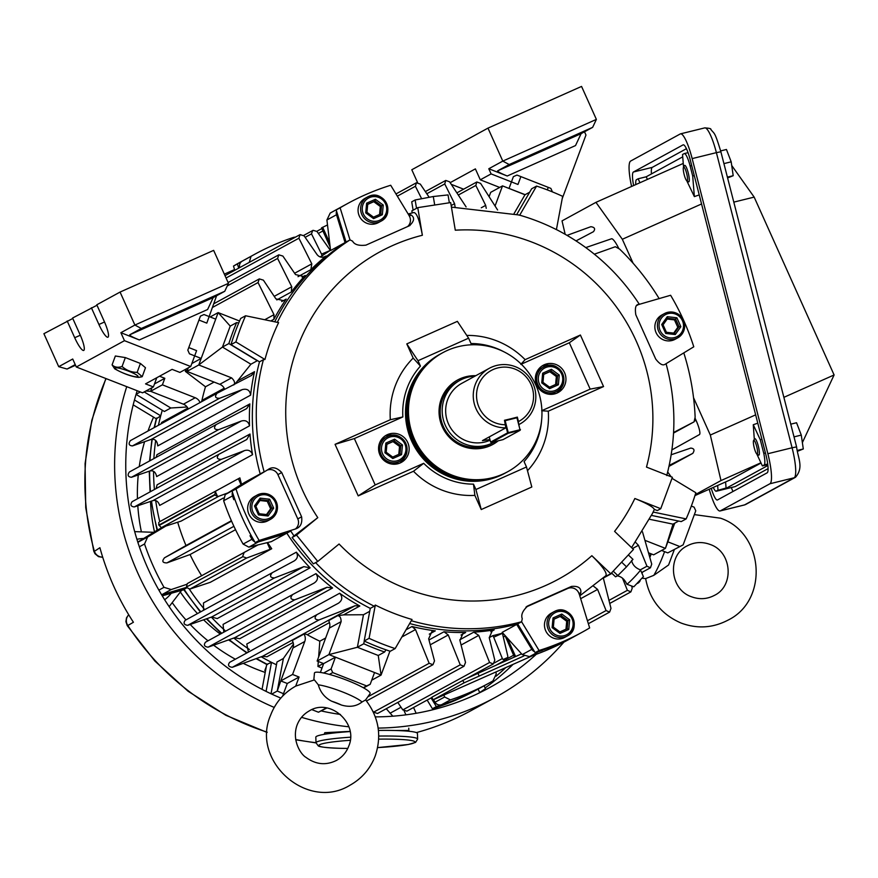 <?xml version="1.0" encoding="UTF-8"?>
<svg xmlns="http://www.w3.org/2000/svg" width="878" height="878" viewBox="0 0 878 878"><rect width="100%" height="100%" fill="white"/><g stroke="black" fill="none" stroke-linecap="round" stroke-linejoin="round"><path stroke-width="1.32" d="M295.59 237.06L293.603 237.367A244.336 239.485 61.3 0 0 271.862 245.785A244.336 239.485 61.3 0 0 254.839 254.214A244.336 239.485 61.3 0 0 251.064 256.321L249.264 262.335M538.368 651.805L529.522 656.645A244.336 239.485 61.3 0 0 551.274 648.216A244.336 239.485 61.3 0 0 568.285 639.799L578.119 634.432A244.336 239.485 -118.7 0 1 561.097 642.85A244.336 239.485 -118.7 0 1 543.065 650.005L542.077 650.543A244.336 239.485 -118.7 0 1 538.368 651.805A5.652 5.542 -118.7 0 1 536.864 652.08M529.522 656.645L522.234 654.593L531.838 649.347L516.692 624.434A211.85 207.647 61.3 0 0 517.811 624.137M516.692 624.434L502.194 632.358L522.234 654.593M642.476 531.783L651.728 564.115L650.433 567.792L646.954 566.222L638.449 545.304L635.507 542.275M603.318 578.009L610.989 608.388L609.606 612.109L606.083 610.561L597.611 589.423L593.451 586.131M489.584 662.484L478.762 635.376L473.791 632.149A211.85 207.647 -118.7 0 0 494.16 629.91L492.382 630.525L489.233 637.713L494.797 660.146L493.282 663.944L489.584 662.484L402.815 709.896L406.898 711.147L431.735 697.571M460.237 664.822L448.252 634.97L443.994 631.776A211.85 207.647 -118.7 0 0 465.68 632.478L463.112 633.181L459.918 640.402L465.516 662.451L463.979 666.259L460.237 664.822L373.545 712.201L377.562 713.474L463.979 666.259M429.155 663.296L415.503 629.559L412.012 626.519A211.85 207.647 -118.7 0 0 435.301 630.854L431.888 631.534L428.662 638.789L434.5 660.893L432.953 664.701L429.155 663.296L367.827 696.814M286.206 299.08A211.85 207.647 -118.7 0 0 273.925 319.263L273.991 314.675L258.044 282.551L259.306 278.908L263.378 280.137L275.901 298.86L284.274 300.803L286.206 299.08L281.673 301.56M214.002 303.656L259.306 278.908M258.044 282.551L212.63 307.366M305.215 275.451A211.85 207.647 -118.7 0 0 291.298 292.012L291.77 286.766L277.602 258.45L278.82 254.829L282.881 256.069L295.502 274.573L303.821 276.526L305.215 275.451L302.12 277.141M228.104 282.529L278.82 254.829M277.602 258.45L227.237 285.965M325.299 256.552L326.111 256.003A211.85 207.647 -118.7 0 0 310.867 269.645L311.8 263.861L298.904 238.212L300.089 234.613L304.117 235.875L317.046 254.576C319.427 257.539 322.445 258.011 326.111 256.003L324.377 256.958M224.998 275.637L300.089 234.613M298.904 238.212L226.074 278.008M421.649 198.735L415.404 186.279L416.424 182.767L420.31 184.117L429.188 197.298M395.978 193.939L416.424 182.767M415.404 186.279L397.328 196.156M455.089 206.978L454.584 203.685L444.751 183.941L445.75 180.44L449.591 181.812L466.108 206.912M425.347 191.58L445.75 180.44M444.751 183.941L426.807 193.753M486.236 208.316L485.677 205.375L475.832 185.467L476.82 181.976L480.606 183.37L497.596 209.974M456.878 192.864L476.82 181.976M475.832 185.467L458.316 195.048M239.694 267.603A5.652 5.542 61.3 0 1 242.218 261.161A244.336 239.485 -118.7 0 1 245.642 259.24L244.655 259.778A244.336 239.485 -118.7 0 1 245.017 259.581A244.336 239.485 -118.7 0 0 237.411 263.927L238.706 268.141M267.11 542.67L270.095 549.31L246.641 558.046L189.802 589.116L210.292 582.312L271.719 548.739A211.85 207.647 -118.7 0 1 267.614 542.549M186.399 587.042L242.899 556.663L186.399 587.042L187.299 583.585L257.88 544.931M274.463 577.933C270.15 577.724 269.425 575.979 272.301 572.697L185.225 620.285C183.14 623.106 183.963 624.796 187.694 625.345L274.463 577.933L303.843 566.628L310.11 567.825A211.85 207.647 -118.7 0 1 296.369 552.174L203.487 602.934L203.542 610.265M294.788 599.806C290.486 599.531 289.795 597.775 292.692 594.527L205.551 642.147C203.444 644.935 204.289 646.614 208.086 647.174L294.788 599.806L326.956 587.294L332.575 587.986A211.85 207.647 -118.7 0 1 315.959 573.63L223.078 624.39L223.824 632.149M502.425 633.312L502.37 633.17A211.85 207.647 -118.7 0 1 492.865 635.65L493.699 637.198L502.425 633.312L507.791 656.14L507.824 657.424L506.024 659.806L496.048 665.261A2.821 2.766 -118.7 0 1 495.85 665.359L495.455 665.535A2.821 2.766 -118.7 0 1 495.093 665.667L467.294 678.145M489.211 637.647L492.865 635.65M283.484 693.719L277.272 691.041L283.374 658.5L276.987 661.99L271.028 693.774M283.374 658.5L293.45 644.112M318.912 619.978C314.631 619.659 313.962 617.892 316.881 614.666L229.685 662.319C227.545 665.085 228.412 666.753 232.286 667.313L318.912 619.978L354.975 605.765L359.837 606.007A211.85 207.647 -118.7 0 1 339.654 593.254L246.784 644.013L248.397 652.08M337.514 615.752C339.83 615.708 341.037 617.662 341.136 621.635L329.338 628.077A8.473 8.308 61.3 0 0 328.581 620.636L337.514 615.752L343.605 614.874L363.47 614.732L369.737 611.308M276.46 664.767A211.85 207.647 -118.7 0 1 261.194 656.777A211.85 207.647 -118.7 0 0 271.511 662.352L266.725 664.394M249.44 649.49A211.85 207.647 -118.7 0 1 233.822 638.032A211.85 207.647 -118.7 0 0 249.44 649.49M224.834 630.371A211.85 207.647 -118.7 0 1 211.357 617.102A211.85 207.647 -118.7 0 0 224.834 630.371M204.333 609.167A211.85 207.647 -118.7 0 1 189.385 589.204A211.85 207.647 -118.7 0 0 204.333 609.167M503.292 637.022L504.993 636.1M514.409 657.062L504.982 635.463M245.588 315.762L278.611 322.621A211.214 207.021 61.3 0 0 264.958 359.486L235.886 341.937A244.336 239.485 -118.7 0 1 245.588 315.762L240.671 318.44A244.336 239.485 61.3 0 0 230.969 344.626L259.493 361.835A211.85 207.647 61.3 0 0 260.195 473.922L232.066 491.087A244.336 239.485 61.3 0 0 255.224 542.615L286.821 533.176A211.85 207.647 61.3 0 0 370.286 608.377L364.172 641.017A244.336 239.485 61.3 0 0 390.249 651.267L395.155 648.579A244.336 239.485 -118.7 0 1 369.089 638.328L375.323 605.052A211.214 207.021 61.3 0 0 412.023 619.473L395.155 648.579M411.299 620.735A211.85 207.647 -118.7 0 0 521.598 621.756L522.267 618.716C520.775 614.874 522.684 610.572 528.018 605.787L571.479 586.427C578.152 585.835 581.28 587.898 580.841 592.617L579.776 595.833L589.654 627.935A244.336 239.485 -118.7 0 1 582.048 632.281A244.336 239.485 -118.7 0 1 565.026 640.699A244.336 239.485 -118.7 0 1 539.07 650.477L521.598 621.756L517.669 623.907A211.85 207.647 61.3 0 1 409.675 623.534A211.85 207.647 61.3 0 0 517.669 623.907L535.13 652.628A244.336 239.485 61.3 0 0 561.097 642.85A244.336 239.485 61.3 0 0 578.119 634.432A244.336 239.485 -118.7 0 0 578.47 634.234M285.712 533.506A211.85 207.647 61.3 0 0 285.833 533.714L258.439 541.902A5.652 5.542 -118.7 0 1 256.859 542.121M258.439 541.902L248.836 547.148L271.346 541.627L285.833 533.714M201.622 575.683A211.85 207.647 61.3 0 1 190.043 554.545L235.534 529.686M187.113 406.997L170.793 407.996L164.405 411.497L136.068 394.376M238.717 323.038L236.621 322.599L230.234 326.1L222.463 347.062L250.899 364.227L257.287 360.737A211.85 207.647 -118.7 0 1 257.342 360.54M250.899 364.227L235.063 383.96M219.632 398.272C215.308 398.382 214.441 396.713 217.031 393.278L130.405 440.613C128.221 443.807 128.89 445.574 132.435 445.925L219.632 398.272L242.284 389.602C247.146 388.405 249.923 390.26 250.625 395.144A211.85 207.647 -118.7 0 1 254.521 371.668L238.289 380.536M320.119 256.892L322.138 255.783A211.85 207.647 -118.7 0 1 330.337 250.384L321.546 254.126L311.492 233.866L305.138 237.345M218.6 429.66C214.265 429.737 213.42 428.058 216.065 424.623L129.362 472.002C127.222 475.141 127.925 476.897 131.459 477.27L218.6 429.66L241.263 421.056C245.62 419.849 248.375 421.44 249.528 425.83A211.85 207.647 -118.7 0 1 249.857 403.913L156.975 454.672L156.13 457.372M218.666 454.398L132.117 501.7C130.01 504.773 130.734 506.518 134.29 506.935L221.355 459.348L244.435 450.623C248.364 449.437 251.075 450.787 252.546 454.672A211.85 207.647 -118.7 0 1 249.989 434.028L157.107 484.788L156.075 488.596M241.582 484.349A211.85 207.647 -118.7 0 1 239.881 477.895L238.366 478.719L241.044 484.678M227.907 492.909L218.852 496.235L162.013 527.305L181.077 521.115L223.308 498.046M161.431 527.952A211.85 207.647 -118.7 0 1 161.278 527.404A211.85 207.647 -118.7 0 0 161.42 527.897L137.857 542.286M159.774 521.631A211.85 207.647 -118.7 0 1 155.702 500.625A211.85 207.647 -118.7 0 0 159.774 521.631M154.418 489.507A211.85 207.647 -118.7 0 1 153.562 471.354A211.85 207.647 -118.7 0 0 154.418 489.507M153.891 458.59A211.85 207.647 -118.7 0 1 155.68 440.46A211.85 207.647 -118.7 0 0 153.891 458.59M156.361 418.839L160.718 415.81A211.85 207.647 -118.7 0 0 158.413 425.303A211.85 207.647 -118.7 0 1 162.287 410.213M163.242 526.899L138.011 542.253A5.652 5.542 61.3 0 0 137.868 542.341M177.696 522.223A211.85 207.647 61.3 0 0 185.993 545.534L231.397 520.72M254.664 541.671A5.652 5.542 -118.7 0 1 251.964 539.246A244.336 239.485 -118.7 0 1 250.021 535.756L250.998 535.218A244.336 239.485 -118.7 0 1 234.788 499.154L233.811 499.692A244.336 239.485 -118.7 0 1 232.494 495.916L223.649 500.756L225.218 494.599L244.71 482.384L259.208 474.46A211.85 207.647 61.3 0 0 259.229 474.515M407.601 226.568A8.473 8.308 61.3 0 0 409.324 216.021L408.16 213.991L411.145 215.022C414.888 217.645 414.306 221.223 409.4 225.767L365.928 245.138C358.85 245.961 354.394 244.622 352.572 241.132L349.993 239.903L346.064 242.054A211.85 207.647 61.3 0 0 274.726 321.809A211.85 207.647 61.3 0 1 346.064 242.054L336.186 209.952A244.336 239.485 61.3 0 1 343.792 205.606A244.336 239.485 -118.7 0 0 343.43 205.803L342.453 206.341A244.336 239.485 -118.7 0 0 339.029 208.251A5.652 5.542 -118.7 0 0 338.579 208.547M346.042 241.977A211.85 207.647 61.3 0 0 345.076 242.591L336.515 214.748A5.652 5.542 -118.7 0 1 336.581 211.214M336.515 214.748L326.912 219.994L330.578 250.515L345.076 242.591M433.491 699.733L435.027 702.246L444.619 697L450.403 699.876A244.336 239.485 61.3 0 0 489.167 683.029L479.344 688.407A244.336 239.485 -118.7 0 1 444.29 703.98L444.213 703.816M489.167 683.029A244.336 239.485 61.3 0 0 492.942 680.922L496.213 674.019L495.971 672.01M444.29 703.98L445.278 703.443A244.336 239.485 -118.7 0 1 441.557 704.716A5.652 5.542 61.3 0 1 435.027 702.246M138.011 542.253L147.614 537.007L144.53 543.987A244.336 239.485 61.3 0 0 163.999 587.316L171.221 589.555L161.629 594.801A5.652 5.542 61.3 0 0 161.629 594.801L186.542 587.349M223.649 500.756A244.336 239.485 61.3 0 0 243.118 544.086L251.964 539.246M277.327 322.358A211.85 207.647 -118.7 0 1 349.993 239.903L340.115 207.801A244.336 239.485 -118.7 0 1 347.721 203.466L333.958 210.983A244.336 239.485 61.3 0 0 330.183 213.091L339.029 208.251M683.797 352.879A244.336 239.485 -118.7 0 1 695.135 417.171L694.037 421.868L673.547 433.063L693.938 421.923M594.362 254.181L615.324 246.729L619.583 249.067A244.336 239.485 -118.7 0 1 659.191 298.685M250.021 535.756L251.042 535.295M188.243 408.994A8.473 8.308 61.3 0 0 183.425 404.187L195.223 397.745A8.473 8.308 -118.7 0 1 200.041 402.552M304.007 634.059A8.473 8.308 -118.7 0 1 304.765 641.5L292.978 647.953A8.473 8.308 61.3 0 0 292.22 640.501L304.007 634.059A5.652 5.542 -118.7 0 1 307.256 634.739A211.85 207.647 -118.7 0 0 319.822 641.192L318.637 656.974M507.297 658.676L513.586 655.24M466.416 678.551L431.866 697.209L432.81 699.964L533.517 655.284M606.083 610.561L587.437 620.746M318.352 233.449L322.906 230.958M534.559 651.674A5.652 5.542 -118.7 0 1 531.838 649.347M248.836 547.148L243.118 544.086M234.196 489.792A5.652 5.542 -118.7 0 1 234.821 489.353L259.208 474.46M232.494 495.916A5.652 5.542 -118.7 0 1 232.472 492.339M326.912 219.994L330.183 213.091M444.619 697L443.95 695.189M186.454 584.43L171.221 589.555M147.614 537.007L165.887 526.043M224.197 388.241L201.94 400.401A211.85 207.647 -118.7 0 1 205.485 386.781L214.089 382.073M325.672 637.999L319.822 641.192M671.187 454.76L690.701 448.087C694.235 448.417 694.904 450.184 692.731 453.399L668.981 466.372L692.907 453.311L669.19 465.417M694.037 421.868L673.58 432.481M567.078 235.359L590.85 226.7C594.713 227.237 595.58 228.906 593.451 231.693L576.023 240.89M372.92 711.268L373.545 712.201M397.789 702.433L402.815 709.896M631.655 586.065L632.226 588.183L630.887 591.882L627.386 590.323L608.915 600.42M627.386 590.323L622.469 578.119M646.954 566.222L640.336 569.833M217.031 393.278L251.613 375.4M251.481 375.466L254.521 371.668M187.826 408.116L161.64 422.428L161.146 423.8M201.94 400.401A5.652 5.542 -118.7 0 1 201.424 401.795M132.435 445.925L151.071 439.45C155.055 438.726 157.283 440.877 157.744 445.903L250.625 395.144M216.065 424.623L246.751 408.544M246.652 408.599L249.857 403.913M131.459 477.27L149.886 470.981C153.43 470.213 155.691 472.079 156.646 476.578L249.528 425.83M221.355 459.348C217.031 459.381 216.207 457.69 218.885 454.288L246.806 439.505M246.729 439.549L249.989 434.028M134.29 506.935L152.915 500.625C156.086 499.856 158.336 501.448 159.664 505.421L252.546 454.672M272.301 572.697L294.086 560.987C297.521 558.825 298.29 555.884 296.369 552.174M187.694 625.345L211.653 617.004L217.239 618.584L310.11 567.825M292.692 594.527L314.126 583.058M314.072 583.08C317.858 580.577 318.484 577.428 315.959 573.63M208.086 647.174L234.624 637.746L239.705 638.734L332.575 587.986M316.881 614.666L338.392 603.241M338.315 603.285C342.42 600.409 342.87 597.073 339.654 593.254M232.286 667.313L262.511 656.305L266.956 656.766L293.109 642.476M190.043 554.545L166.919 562.897C162.441 562.897 161.662 561.185 164.603 557.749L185.993 545.534M321.546 254.126L322.138 255.783M303.755 235.381L313.073 230.332L316.925 231.43L330.26 250.241M312.689 230.508L311.492 233.866M166.919 562.897L233.91 526.295M494.402 662.901L502.359 658.555L493.699 637.198M270.095 549.31L271.719 548.739M187.299 583.585L257.989 544.909M158.742 522.509L159.083 525.472L214.836 495.005L215.34 491.581L216.383 490.703L159.533 521.762L238.366 478.719M502.359 658.555L503.061 659.554L505.399 660.102L495.455 665.535M214.836 495.005L217.524 496.443L218.852 496.235M244.15 552.525L242.723 556.268M242.899 556.663L246.641 558.046M189.802 589.116L186.575 587.437M162.013 527.305L160.926 527.371L158.622 524.594L158.896 525.077L214.649 494.61M552.438 191.909L550.857 188.386L516.966 175.073L513.389 176.665L509.031 188.441L502.512 185.884L490.714 192.337L489.112 196.65M529.675 192.194L524.978 194.762L502.512 185.884L495.06 205.99M524.978 194.762L514.08 213.552M318.297 661.507L317.935 666.446L322.006 668.048M323.345 663.494L317.935 666.446M187.409 370.198L185.313 371.35L205.485 386.781M186.18 368.99L185.313 371.35M683.15 544.854L667.785 552.888L683.15 544.854L695.76 510.809L694.125 507.166L691.337 506.068M661.606 550.462L667.785 552.888M648.513 552.811L653.627 554.83L665.425 548.377L667.851 541.836L679.583 546.445M644.935 540.332L665.425 548.377L672.998 524.144L678.65 521.06M667.851 541.836L674.754 523.189M329.338 628.077L317.134 661.046L323.653 663.603L320.382 672.427M323.642 673.009L331.083 668.948L332.718 672.592L366.609 685.916L370.187 684.313L374.544 672.537L381.063 675.094L371.701 680.209M363.47 614.732L357.379 647.273L378.253 655.482L381.063 675.094L389.931 651.158M341.136 621.635L328.921 654.604L317.134 661.046M364.271 641.061L363.766 643.783L357.379 647.273L328.921 654.604L335.44 657.161L323.653 663.603M374.544 672.537L335.44 657.161L331.083 668.948M332.718 672.592L329.393 674.403M363.283 687.726L366.609 685.916M370.187 684.313L363.613 687.902M224.68 389.316A8.473 8.308 61.3 0 0 219.785 384.312L231.583 377.869C234.547 380.701 235.282 383.06 233.789 384.959M188.287 367.838L186.959 371.416L219.785 384.312M239.562 321.019L218.15 312.601L215.725 319.142L203.992 314.533L200.425 316.135L187.815 350.168L189.45 353.812L201.183 358.422L198.757 364.974L186.959 371.416M215.725 319.142L201.183 358.422L191.821 363.536M236.621 322.599A244.336 239.485 61.3 0 0 228.862 343.561L222.463 347.062L198.757 364.974L231.583 377.869M230.234 326.1L218.15 312.601L210.171 316.958M649.632 519.293L672.998 524.144M363.766 643.783A244.336 239.485 61.3 0 0 384.641 651.992L385.914 649.797M378.253 655.482L384.641 651.992M228.862 343.561L257.287 360.737M649.676 556.915L650.861 553.733M304.765 641.5L292.561 674.469L299.08 677.037L295.71 686.124M326.846 707.997L318.451 712.223L326.342 707.909M311.888 709.644L318.451 712.223M292.978 647.953L280.762 680.922L287.282 683.479L282.914 695.266L284.198 694.564M287.282 683.479L299.08 677.037M271.708 694.092L277.272 691.041L280.762 680.922L292.561 674.469M159.533 376.223L164.823 378.297L162.397 384.838L195.223 397.745M154.473 383.949L164.823 378.297M151.927 387.714L150.599 391.292L162.397 384.838M145.869 391.028L150.599 391.292L183.425 404.187M611.417 238.816A14.125 2.788 66 0 1 611.505 238.783A14.125 2.788 66 0 1 618.705 248.32M695.113 418.246L696.067 420.375A14.125 2.788 66 0 1 699.404 434.599L671.911 449.909L699.404 434.599M330.172 247.113L321.535 227.885L327.505 224.944M521.433 653.923L496.257 665.14M523.914 655.943L464.001 682.886L432.81 699.964M140.315 391.95L136.101 394.255M170.793 407.996L144.201 391.939M400.214 462.947A15.541 15.222 61.3 0 0 407.502 442.029A15.541 15.222 61.3 0 0 386.397 435.148A15.541 15.222 61.3 0 0 380.207 455.539A15.541 15.222 61.3 0 0 400.214 462.947M399.775 463.134A15.541 15.222 61.3 0 0 405.131 456.33M393.585 435.214A15.541 15.222 61.3 0 0 384.97 436.037M557.025 393.07A15.541 15.222 61.3 0 0 564.313 372.151A15.541 15.222 61.3 0 0 543.208 365.27A15.541 15.222 61.3 0 0 537.018 385.661A15.541 15.222 61.3 0 0 557.025 393.07M556.586 393.256A15.541 15.222 61.3 0 0 561.931 386.452M550.396 365.336A15.541 15.222 61.3 0 0 541.781 366.159M604.668 576.813L610.759 573.773L591.86 555.697C602.769 566.519 607.433 573.191 605.842 575.716L579.842 595.789L579.019 593.616A8.473 8.308 61.3 0 0 567.66 588.512L525.944 607.104M637.812 304.765L670.616 295.271A244.336 239.485 -118.7 0 1 693.774 346.799L665.041 364.315C662.725 365.841 659.608 364.085 655.701 359.025L635.804 314.752C634.783 307.893 635.727 304.457 638.657 304.446L636.923 305.412M267.955 469.642C272.213 466.437 276.8 467.403 281.717 472.54L301.615 516.813C302.449 523.222 300.506 527.239 295.776 528.863L259.153 540.464A244.336 239.485 -118.7 0 1 235.995 488.947L268.119 469.543M651.619 515.441L681.24 521.598L686.146 518.909L653.122 512.039L652.771 512.708M294.009 535.92L292.078 537.512L296.501 535.086L317.792 517.647L294.009 535.92A211.85 207.647 -118.7 0 1 290.75 531.025L286.821 533.176A211.85 207.647 61.3 0 0 370.286 608.377L374.226 606.226A211.85 207.647 -118.7 0 1 315.619 562.633M263.422 359.684L259.493 361.835A211.85 207.647 61.3 0 0 260.195 473.922L264.124 471.771A211.85 207.647 -118.7 0 1 263.422 359.684L264.958 359.486M536.579 186.081A244.336 239.485 -118.7 0 1 562.644 196.332L556.411 229.619A211.214 207.021 61.3 0 0 519.71 215.187L536.579 186.081L531.662 188.77L516.868 214.298M412.21 212.915L411.87 210.863L417.763 207.636L422.373 235.26C419.585 220.18 416.71 212.619 413.757 212.564M660.75 508.691L634.838 498.506C646.581 503.259 653.089 506.891 654.362 509.416L657.304 510.568L660.75 508.691L672.383 477.27L646.482 467.085A186.432 182.723 -118.7 0 0 455.287 230.201L450.677 202.577L417.763 207.636M292.078 537.512L313.347 563.863L317.77 561.448L339.073 544.009A186.432 182.723 -118.7 0 0 545.721 585.472A186.432 182.723 -118.7 0 0 591.86 555.697M296.501 535.086L317.77 561.448M527.415 606.094L526.833 606.435M295.206 529.116A8.473 8.308 61.3 0 0 297.785 518.898L277.898 474.625A8.473 8.308 61.3 0 0 266.714 470.334M296.49 528.501L295.776 528.863M409.982 225.481L409.4 225.767M347.721 203.466A244.336 239.485 -118.7 0 1 390.699 185.258L408.16 213.991L413.999 212.476M468.6 338.173L418.016 360.704L406.788 343.902L457.372 321.359L468.6 338.173L471.025 343.55A70.613 69.219 -118.7 0 1 503.983 351.837M466.767 335.429A80.403 78.8 -118.7 0 1 525.121 359.651L520.83 364.37M521.269 364.172L569.328 342.76L580.391 335.023L525.121 359.651M580.391 335.023L603.559 386.561L590.17 389.13L541.902 410.63M569.328 342.76L590.17 389.13M603.559 386.561L548.289 411.189L541.66 410.739M541.572 420.639A70.613 69.219 -118.7 0 1 524.078 461.598L526.493 466.975L531.816 487.005L481.243 509.547L475.909 489.518L526.493 466.975M548.289 411.189A80.403 78.8 -118.7 0 1 527.491 470.718M475.909 489.518L473.494 484.14L474.866 495.379L481.243 509.547M473.494 484.14A70.613 69.219 -118.7 0 1 423.69 463.31L413.494 471.256L358.224 495.883L375.18 484.93L423.69 463.31M474.866 495.379A80.403 78.8 -118.7 0 1 413.494 471.256M354.35 438.561L402.848 416.94L390.326 419.717L335.056 444.345L354.35 438.561L375.18 484.93M335.056 444.345L358.224 495.883M390.326 419.717A80.403 78.8 -118.7 0 1 413.165 358.07L420.441 366.082A70.613 69.219 -118.7 0 0 402.848 416.94M406.788 343.902L413.165 358.07M418.016 360.704L420.441 366.082M610.759 573.773L633.477 549.441L614.589 531.377A186.432 182.723 -118.7 0 0 634.838 498.506M375.323 605.052L374.226 606.226M653.122 512.039A211.214 207.021 61.3 0 0 654.362 509.416M671.988 478.323L695.848 492.723A244.336 239.485 -118.7 0 1 686.146 518.909M519.052 215.165L519.71 215.187M539.07 650.477L535.13 652.628M369.089 638.328L364.172 641.017M259.153 540.464L255.224 542.615M235.995 488.947L232.066 491.087M235.886 341.937L230.969 344.626M340.115 207.801L336.186 209.952M536.864 371.998A13.839 13.565 -118.7 0 1 541.078 368.365L544.601 366.488C559.637 358.839 572.116 383.949 556.904 391.259A13.839 13.565 -118.7 0 1 538.104 385.135A13.839 13.565 -118.7 0 1 544.59 366.499A13.839 13.565 -118.7 0 1 562.425 373.106A13.839 13.565 -118.7 0 1 556.904 391.259L554.347 392.664A13.839 13.565 -118.7 0 1 549.024 394.244M555.598 384.476L556.345 376.53L559.275 375.082L558.364 384.762L549.606 388.669L541.748 382.885L542.988 382.358L549.551 387.187L542.988 382.358L543.723 374.302L542.659 373.205L551.417 369.298L551.022 371.054L543.745 374.291M556.345 376.53L549.793 371.723L551.022 371.054L557.563 375.861L556.817 383.927L558.364 384.762M549.793 371.723L543.734 374.423M549.54 387.176L556.817 383.927L549.54 387.176L549.606 388.669M542.988 382.358L543.723 374.302M188.77 307.915L166.568 317.847L188.77 307.915M156.778 377.727L153.376 386.924L145.539 383.873L172.077 369.364L179.913 372.415L190.724 366.51L124.467 340.686L120.879 332.696L134.894 325.047L120.066 292.067L213.65 250.373L228.467 283.342L224.746 291.287L141.281 328.482L129.735 334.792L213.2 297.598L224.746 291.287M190.724 366.51L196.606 350.629L188.781 347.556L198.966 320.053L206.791 323.126L216.592 295.743M213.2 297.598L207.603 309.517L139.317 339.94L120.879 332.696M124.467 340.686L76.309 367.004L142.565 392.828L153.376 386.924M104.526 321.996L98.918 324.487A15.541 3.073 -114 0 0 107.939 337.207A15.541 3.073 -114 0 0 104.317 321.535L96.789 304.787L120.066 292.067M75.223 364.579L67.079 369.034L58.716 366.675L43.9 333.695L72.786 318.473M67.178 320.975L74.707 337.723A15.541 3.073 -114 0 0 83.728 350.432A15.541 3.073 -114 0 0 80.107 334.77L72.578 318.023L96.997 305.248M58.716 366.675L72.72 359.014L76.309 367.004M98.918 324.487L91.389 307.75M141.281 328.482L134.894 325.047L228.467 283.342M67.079 369.034L75.53 365.259M139.317 339.94C132.743 337.273 129.549 335.55 129.735 334.792M489.255 436.904L490.604 442.117L507.605 432.832L508.285 433.238L491.285 442.534L503.05 439.615L520.061 430.33L508.285 433.238L508.241 432.645L520.017 429.726L516.933 417.774L505.157 420.694L508.241 432.645L507.605 432.832L505.684 425.369M504.521 420.419L516.692 417.28L517.372 417.698L520.061 430.33L520.456 429.649M516.692 417.28L517.372 417.698M491.285 442.534L490.604 442.117M474.943 376.157A35.307 34.604 61.3 0 0 460.017 380.295A35.307 34.604 61.3 0 0 443.313 419.607A35.307 34.604 61.3 0 0 493.875 442.26A35.307 34.604 61.3 0 0 495.027 441.601M519.776 424.085L519.117 424.447A31.773 31.147 61.3 0 0 519.776 424.085A31.773 31.147 61.3 0 0 534.812 388.702A31.773 31.147 61.3 0 0 489.298 368.31L461.707 383.39A31.773 31.147 61.3 0 0 446.682 418.773A31.773 31.147 61.3 0 0 490.111 440.196M489.946 439.571L482.439 440.624L505.871 427.816L504.477 420.277L516.835 417.368M489.298 368.31A31.773 31.147 61.3 0 0 474.274 403.693A31.773 31.147 61.3 0 0 505.871 427.816M518.536 422.186L518.481 421.572A28.952 28.381 61.3 0 0 532.617 389.097A28.952 28.381 61.3 0 0 497.804 367.926A28.952 28.381 61.3 0 0 477.456 402.761A28.952 28.381 61.3 0 0 505.64 424.754M518.481 421.572L517.329 417.094M709.215 489.233A28.25 5.422 -103.8 0 0 720.07 510.963A28.25 5.422 -103.8 0 0 720.333 510.864L769.962 483.745A28.25 5.422 -103.8 0 0 767.866 453.728L692.16 158.6A28.25 5.422 -103.8 0 0 680.494 133.862A28.25 5.422 -103.8 0 0 680.241 133.961L630.602 161.08A28.25 5.422 -103.8 0 0 631.589 186.465M711.246 488.322A16.945 3.249 -103.8 0 0 717.37 499.999A16.945 3.249 -103.8 0 0 717.524 499.933L767.163 472.814A16.945 3.249 -103.8 0 0 765.901 454.804L690.196 159.675A16.945 3.249 -103.8 0 0 683.194 144.826A16.945 3.249 -103.8 0 0 683.04 144.892L683.358 144.815M651.443 173.932A16.945 3.249 76.2 0 1 652.255 167.38L633.411 172.011A16.945 3.249 -103.8 0 0 633.642 185.554M633.411 172.011L683.04 144.892M731.714 165.492L754.169 197.111L834.1 374.961L783.867 397.35M754.169 197.111L733.788 202.127M802.371 442.611L834.1 374.961M652.255 167.38L686.431 148.7M732.976 491.493A16.945 3.249 76.2 0 1 731.352 487.542M378.736 736.06A50.847 4.588 177.9 0 1 394.145 736.093A50.847 4.588 177.9 0 1 417.643 739.1L417.434 733.481A50.847 4.588 177.9 0 0 393.948 730.474A50.847 4.588 177.9 0 0 378.429 730.43M350.092 731.572A50.847 4.588 177.9 0 0 315.817 737.158L316.014 742.777L318.308 745.916C318.396 745.795 317.814 747.551 340.96 748.341L347.776 748.429M429.814 205.781L438.627 204.431M415.129 199.975L411.727 201.841L413.121 210.182L416.523 208.316L415.129 199.975L433.282 196.518L434.676 204.859M433.282 196.518L448.043 194.916L449.349 202.785M498.221 440.811A36.722 35.987 -118.7 0 1 490.253 445.717A36.722 35.987 -118.7 0 1 442.325 426.884A36.722 35.987 -118.7 0 1 460.149 378.736A36.722 35.987 -118.7 0 1 475.788 375.696M493.875 442.26L491.889 443.346A35.307 34.604 -118.7 0 1 489.43 444.564A35.307 34.604 -118.7 0 1 443.939 427.718A35.307 34.604 -118.7 0 1 458.031 381.381L460.017 380.295M506.233 472.518A67.793 66.443 -118.7 0 1 505.75 472.792A67.793 66.443 -118.7 0 1 501.02 475.13A67.793 66.443 -118.7 0 1 413.692 442.786A67.793 66.443 -118.7 0 1 440.734 353.812A67.793 66.443 -118.7 0 1 441.228 353.549M505.75 472.792L504.762 473.33A67.793 66.443 -118.7 0 1 500.043 475.667A67.793 66.443 -118.7 0 1 412.704 443.324A67.793 66.443 -118.7 0 1 439.746 354.35L440.734 353.812M447.418 350.399A67.793 66.443 -118.7 0 1 534.757 382.753A67.793 66.443 -118.7 0 1 507.714 471.716A67.793 66.443 -118.7 0 1 502.995 474.054A67.793 66.443 -118.7 0 1 415.656 441.711A67.793 66.443 -118.7 0 1 442.699 352.736A67.793 66.443 -118.7 0 1 447.418 350.399M507.714 471.716L506.727 472.254A67.793 66.443 -118.7 0 1 502.007 474.592A67.793 66.443 -118.7 0 1 414.668 442.249A67.793 66.443 -118.7 0 1 441.711 353.274L442.699 352.736M616.96 575.759C621.404 576.495 624.686 579.304 626.793 584.188A9.888 0.604 -46.3 0 0 626.815 584.21A9.888 0.604 -46.3 0 0 627.013 584.144A9.888 0.604 -46.3 0 0 635.354 576.111A9.888 0.604 -46.3 0 0 640.479 569.921A9.888 0.604 -46.3 0 0 640.468 569.899C635.485 568.011 632.533 564.861 631.6 560.449M626.815 584.21L633.795 586.8L643.409 576.637L640.479 569.921M628.352 554.94L632.972 559.363L626.53 566.848L617.827 575.573L615.555 576.813L611.516 572.95M626.53 566.848L621.613 562.139M617.827 575.573L613.195 571.15M694.959 495.587L729.958 479.992L761.028 463.013M767.888 465.494L724.482 489.211A14.125 2.711 -103.8 0 0 724.91 488.651L726.084 488.014L725.59 481.934M756.77 453.915L762.389 465.933L764.365 464.868A14.125 2.711 -103.8 0 0 763.772 453.377L760.282 439.735L753.258 424.732L754.312 439.296M753.258 424.732L757.791 423.174M760.919 462.772L720.981 480.573L710.324 435.049L755.651 414.855M667.675 471.958L671.11 476.765M647.426 179.408L646.197 176.796L682.722 156.844M701.555 203.97L622.326 239.266L595.942 202.346L562.03 220.883L565.169 234.261M684.149 174.557L684.686 176.456M686.728 180.692L694.366 196.606L692.698 175.995L690.119 165.942A14.125 2.711 -103.8 0 0 684.291 153.573A14.125 2.711 -103.8 0 0 684.16 153.628L682.535 154.517L683.556 167.171M595.942 202.346L683.249 163.44M699.239 194.905L694.366 196.606M695.255 494.621L720.981 480.573M710.324 435.049L693.543 397.712M633.093 263.213L622.326 239.266M768.085 468.622L735.248 486.566A14.125 2.711 76.2 0 1 735.116 486.61A14.125 2.711 76.2 0 1 734.985 486.631M713.298 487.411A14.125 2.711 -103.8 0 0 716.272 491.252A14.125 2.711 -103.8 0 0 716.832 490.637L724.91 488.651M639.974 182.734L638.119 178.783L636.495 179.672A14.125 2.711 -103.8 0 0 635.782 184.599M638.119 178.783L646.197 176.796M692.698 175.995L694.279 175.6M716.832 490.637L726.084 488.014M718.006 490.001L717.644 485.479M760.282 439.735L761.928 439.329M763.772 453.377L765.429 452.96M762.389 465.933L767.789 464.605M764.365 464.868L767.723 464.045M318.308 684.818A26.406 3.984 20.3 0 1 342.716 692.007A26.406 3.984 20.3 0 1 362.01 702.005C356.424 706.384 349.576 707.405 341.476 705.056L331.632 701.193C324.805 697.692 320.36 692.226 318.308 684.818L314.401 679.901L295.809 686.069C283.879 692.775 275.451 702.543 270.545 715.372C250.625 761.215 307.574 811.481 349.982 785.228C361.912 778.523 370.329 768.755 375.246 755.925C381.985 735.621 378.769 716.953 365.61 699.92L370.011 693.741A29.654 4.478 -159.7 0 0 346.217 679.978A29.654 4.478 -159.7 0 0 314.917 672.515A29.654 4.478 -159.7 0 0 314.434 673.163L313.819 679.989M362.01 702.005L365.369 700.062M533.363 154.352L555.576 144.42L533.363 154.352M547.323 189.889L548.256 187.365L520.874 176.61L517.965 184.468L491.109 173.91L480.299 179.814L499.681 187.431M450.162 182.668L475.382 168.883L480.299 179.814M463.606 189.187L451.259 184.336M491.109 173.91L488.794 168.752L502.798 161.102L596.381 119.397L581.554 86.428L487.981 128.122L411.804 169.75L417.555 182.536M487.981 128.122L502.798 161.102L509.185 164.537L497.639 170.848L581.104 133.654L592.65 127.343L509.185 164.537M562.227 198.593L585.966 135.036L584.507 131.799M581.104 133.654L575.518 145.572L507.232 175.995L488.794 168.752M592.65 127.343L596.381 119.397M507.232 175.995C500.647 173.328 497.453 171.605 497.639 170.848M380.053 441.875A13.839 13.565 -118.7 0 1 384.268 438.243L387.791 436.366C402.826 428.716 415.305 453.827 400.094 461.137A13.839 13.565 -118.7 0 1 381.304 455.013A13.839 13.565 -118.7 0 1 387.78 436.377A13.839 13.565 -118.7 0 1 405.614 442.973A13.839 13.565 -118.7 0 1 400.094 461.137L397.536 462.541A13.839 13.565 -118.7 0 1 392.214 464.122M398.788 454.354L399.534 446.408L402.464 444.959L401.553 454.639L392.795 458.535L384.937 452.763L386.177 452.236L392.696 457.065L400.006 453.805L401.553 454.639M399.534 446.408L392.982 441.601L394.211 440.932L386.913 444.18L386.155 452.236L392.74 457.065L400.006 453.805L400.763 445.739L394.211 440.932L394.606 439.176L402.464 444.959M392.982 441.601L386.924 444.301M392.696 457.065L392.795 458.535M384.937 452.763L385.848 443.083L386.913 444.18L386.177 452.236M324.191 734.315L324.805 732.691L350.059 731.374M394.946 730.496L408.841 730.441M137.188 390.732A248.573 243.634 61.3 0 0 147.965 568.604A248.573 243.634 61.3 0 0 280.817 698.087M321.326 710.95A248.573 243.634 61.3 0 0 340.434 714.451M375.301 716.876A248.573 243.634 61.3 0 0 489.726 687.551A248.573 243.634 61.3 0 0 536.315 654.275M478.51 693.302A248.573 243.634 61.3 0 0 479.695 692.566L478.126 689.065M485.271 688.791L479.695 692.566M126.728 386.66A259.866 254.708 61.3 0 0 137.846 573.115A259.866 254.708 61.3 0 0 274.221 707.427M301.538 717.326A259.866 254.708 61.3 0 0 348.851 726.786M378.133 728.092A259.866 254.708 61.3 0 0 495.148 697.472A259.866 254.708 61.3 0 0 563.917 642.125M95.252 550.78L99.905 547.707A259.866 254.708 61.3 0 0 113.767 586.274A259.866 254.708 61.3 0 0 133.423 622.261L128.627 625.037M416.359 732.592A259.866 254.708 61.3 0 0 471.069 710.631L495.148 697.472M234.558 269.579L224.329 274.134M386.265 708.722L392.806 716.185M137.44 377.288C130.57 376.267 123.008 373.457 114.744 368.848L112.088 364.897C114.711 367.344 118.047 367.871 122.075 366.488C126.399 370.362 131.426 372.327 137.144 372.36L142.225 376.64L138.636 377.386L134.147 376.541M137.868 376.761A12.226 1.844 -159.8 0 0 128.704 371.196A12.226 1.844 -159.8 0 0 115.27 367.948A12.226 1.844 -159.8 0 0 124.446 373.512A12.226 1.844 -159.8 0 0 137.868 376.761M112.088 364.897L115.358 355.996L125.345 357.587L140.414 363.459L145.485 367.739L142.225 376.64M140.414 363.459L137.144 372.36M125.345 357.587L122.075 366.488M427.158 700.073L432.426 708.755A244.336 239.485 61.3 0 0 458.393 698.976A244.336 239.485 61.3 0 0 475.404 690.547L479.344 688.407A244.336 239.485 -118.7 0 1 462.322 696.825A244.336 239.485 -118.7 0 1 436.355 706.603L431.087 697.922M432.426 708.755L436.355 706.603M160.718 415.81L134.466 399.973M186.641 587.569L161.75 595.01M266.078 691.392L271.511 662.352M265.661 670.068L264.805 670.54L266.352 666.369M265.518 670.814L264.805 670.54M157.656 529.906L137.78 542.077M162.243 595.833L184.468 589.566M254.839 254.214L241.088 261.732A244.336 239.485 61.3 0 0 233.482 266.078L234.777 270.292M133.193 404.857L156.284 418.795M266.714 664.448L262.039 689.362M233.482 266.078L237.411 263.927M151.543 501.097A211.85 207.647 61.3 0 0 157.491 530.049L161.42 527.897M200.777 611.768A211.85 207.647 61.3 0 1 184.117 589.292L186.784 587.832M554.973 611.22L553.996 611.703A13.839 13.565 -118.7 0 0 548.476 629.866A13.839 13.565 -118.7 0 0 567.276 635.99C582.487 628.681 570.009 603.57 554.973 611.22A13.839 13.565 -118.7 0 1 572.796 617.838A13.839 13.565 -118.7 0 1 567.276 635.99L564.719 637.395A13.839 13.565 -118.7 0 1 545.929 631.26A13.839 13.565 -118.7 0 1 551.45 613.096L553.996 611.703A13.839 13.565 -118.7 0 1 554.962 611.231M565.97 629.208L566.716 621.262L569.646 619.813L568.735 629.493L559.977 633.4L552.119 627.616L553.359 627.09L559.923 631.919L553.359 627.09L554.095 619.034L553.03 617.936L561.788 614.029L561.393 615.785L554.117 619.023M566.716 621.262L560.164 616.455L561.393 615.785L567.934 620.592L567.188 628.659L568.735 629.493M560.164 616.455L554.106 619.155M559.879 631.919L559.977 633.4M553.359 627.09L554.095 619.034M377.353 223.111A13.839 13.565 -118.7 0 1 359.53 216.515A13.839 13.565 -118.7 0 1 365.05 198.351L367.608 196.946A13.839 13.565 -118.7 0 1 386.397 203.081A13.839 13.565 -118.7 0 1 379.911 221.717A13.839 13.565 -118.7 0 1 362.087 215.11A13.839 13.565 -118.7 0 1 367.608 196.946L368.573 196.474C383.609 188.814 396.088 213.925 380.876 221.245L378.319 222.639A13.839 13.565 -118.7 0 1 377.353 223.111M379.57 214.451L380.317 206.517L373.765 201.699L374.994 201.029L375.389 199.284L383.247 205.057L381.546 205.847L374.994 201.029L367.717 204.245L366.96 212.333L373.523 217.162L373.578 218.644L365.72 212.871L366.631 203.191L375.389 199.284M373.765 201.699L367.706 204.398M380.317 206.517L381.546 205.847L380.789 213.914L382.336 214.737L373.578 218.644M366.96 212.333L367.695 204.289L366.631 203.191M373.49 217.162L366.938 212.355L365.72 212.871M754.268 447.89A7.057 1.35 76.2 0 1 753.576 440.558A7.057 1.35 76.2 0 1 756.715 446.551A7.057 1.35 76.2 0 1 756.891 454.014A7.057 1.35 76.2 0 1 754.268 447.89M753.576 440.558L754.542 438.901A8.473 1.624 76.2 0 1 754.817 438.66A8.473 1.624 76.2 0 1 758.307 446.09A8.473 1.624 76.2 0 1 758.866 455.122A8.473 1.624 76.2 0 1 758.515 455.034L756.891 454.014M797.608 451.226L803.293 448.976L801.285 435.093L796.555 422.746L790.749 424.173M794.008 436.882L801.285 435.093M797.433 450.414L803.293 448.976M684.171 174.623A7.057 1.35 76.2 0 1 683.479 167.292A7.057 1.35 76.2 0 1 686.618 173.284A7.057 1.35 76.2 0 1 686.794 180.747A7.057 1.35 76.2 0 1 684.171 174.623M683.479 167.292L684.445 165.635A8.473 1.624 76.2 0 1 684.719 165.393A8.473 1.624 76.2 0 1 688.209 172.812A8.473 1.624 76.2 0 1 688.769 181.856A8.473 1.624 76.2 0 1 688.418 181.768L686.794 180.747M727.588 177.938L733.196 175.699L731.187 161.826L726.457 149.479L720.651 150.906M723.911 163.615L731.187 161.826M727.379 177.136L733.196 175.699M683.435 320.229A13.839 13.565 -118.7 0 1 677.673 337.887L675.116 339.292A13.839 13.565 -118.7 0 1 656.085 332.663A13.839 13.565 -118.7 0 1 661.847 314.993L664.405 313.6A13.839 13.565 -118.7 0 1 683.424 320.218M673.689 333.091L677.805 327.318L674.458 319.877L676.872 317.77L680.878 326.693L675.292 334.54L674.381 333.179L679.034 326.649L680.878 326.693M674.458 319.877L667.17 319.054M677.805 327.318L679.034 326.649L675.687 319.208L667.719 318.297L663.044 324.849L666.391 332.279L674.381 333.179M675.292 334.54L665.7 333.453L666.391 332.279L674.414 333.179M666.413 332.279L663.066 324.816L667.697 318.308L667.269 316.684L676.872 317.77M665.7 333.453L661.694 324.531L663.044 324.849M267.922 520.742A13.839 13.565 -118.7 0 1 248.891 514.124A13.839 13.565 -118.7 0 1 254.653 496.454L257.199 495.049A13.839 13.565 -118.7 0 1 276.23 501.667A13.839 13.565 -118.7 0 1 270.479 519.348A13.839 13.565 -118.7 0 1 251.448 512.719A13.839 13.565 -118.7 0 1 257.199 495.049C265.365 491.724 271.719 493.919 276.252 501.667C278.897 509.13 276.965 515.024 270.479 519.348L267.922 520.742M266.495 514.552L270.611 508.768L267.263 501.338L268.492 500.669L260.503 499.769L255.86 506.266L259.219 513.74L267.219 514.629L259.219 513.729L258.505 514.914L254.488 505.98L260.075 498.144L260.503 499.769L255.871 506.277L254.488 505.98M267.263 501.338L259.976 500.515M270.611 508.768L271.829 508.099L268.492 500.669L269.667 499.22L273.684 508.142L271.829 508.099L267.186 514.629L268.097 515.99L258.505 514.914M694.355 514.607L720.52 518.196C764.058 532.759 769.106 600.311 727.906 620.186C712.782 628.055 697.176 629.01 681.098 623.04C661.441 614.534 649.621 599.718 645.637 578.602L653.77 575.353A26.406 3.402 -68.5 0 0 664.591 551.636M651.267 553.897A29.654 3.819 111.5 0 1 649.819 557.398M642.74 571.995A29.654 3.819 111.5 0 1 641.961 573.301M674.304 549.694L668.575 564.993L653.77 575.353M638.449 545.304L632.533 548.541M611.944 573.367L603.318 578.075M597.611 589.423L580.654 598.686M494.16 629.91L490.846 631.721M465.68 632.478L461.016 635.024M435.301 630.854L429.287 634.135M242.218 261.161L251.064 256.321M443.994 631.776L428.98 639.974M473.791 632.149L459.798 639.799M359.837 606.007L343.605 614.874M412.012 626.519L406.064 629.767M273.925 319.263L270.764 320.997M310.867 269.645L298.015 276.658M291.298 292.012L276.822 299.925M450.403 699.876L441.557 704.716M158.885 590.115L163.999 587.316M144.53 543.987L139.361 546.818M504.927 635.485L514.585 656.974M507.297 638.032L515.606 656.524M225.218 494.599L234.821 489.353M329.48 622.601L307.256 634.739M485.677 205.375L481.276 207.779M454.584 203.685L451.171 205.551M311.8 263.861L294.613 273.256M291.77 286.766L274.221 296.358M273.991 314.675L264.739 319.735M415.503 629.559L401.861 637.011M448.252 634.97L430.253 644.803M478.762 635.376L461.093 645.023M242.284 389.602L151.071 439.45M241.263 421.056L149.886 470.981M244.435 450.623L152.915 500.625M303.843 566.628L211.653 617.004M326.956 587.294L234.624 637.746M354.975 605.765L262.511 656.305M495.85 665.359L505.399 660.102M503.061 659.554L507.824 657.424M215.34 491.581L217.524 496.443M694.41 421.111L696.067 420.375M330.095 246.466L321.699 227.775M329.645 242.734L322.676 227.237M431.866 697.209L433.041 699.81M462.827 680.285L464.001 682.886M477.939 673.305L479.103 675.917M580.841 592.617L579.019 593.616M571.479 586.427L567.66 588.512M301.615 516.813L297.785 518.898M281.717 472.54L277.898 474.625M411.145 215.022L409.324 216.021M638.657 304.446L636.978 305.368M317.792 517.647A186.432 182.723 -118.7 0 1 422.373 235.26M555.609 390.315A12.424 12.182 61.3 0 0 561.646 374.028A12.424 12.182 61.3 0 0 545.414 367.652A12.424 12.182 61.3 0 0 539.388 383.938A12.424 12.182 61.3 0 0 555.609 390.315M551.417 369.298L559.275 375.082M541.748 382.885L542.659 373.205M80.315 335.22L74.707 337.723M720.333 510.864L744.555 504.905L794.184 477.775L769.962 483.745M767.866 453.728L792.088 447.769L716.393 152.64L692.16 158.6M745.861 504.389L744.292 505.004A28.25 5.422 -103.8 0 0 744.555 504.905A5.652 5.542 61.3 0 0 745.861 504.389L795.501 477.27A5.652 5.542 61.3 0 1 794.184 477.775A28.25 5.422 -103.8 0 0 792.088 447.769L796.587 446.902L720.882 151.773L716.393 152.64A28.25 5.422 -103.8 0 0 704.727 127.892L680.494 133.862M350.223 740.297A48.016 4.324 177.9 0 0 319.208 745.005A48.016 4.324 177.9 0 0 341.125 748.33A48.016 4.324 177.9 0 0 347.787 748.407M417.643 739.1L415.579 742.404L408.27 744.511L377.617 747.606A48.016 4.324 177.9 0 0 414.207 742.799A48.016 4.324 177.9 0 0 392.729 739.177A48.016 4.324 177.9 0 0 378.67 739.133M350.487 737.191A50.847 4.588 177.9 0 0 316.014 742.777M735.248 486.566L724.482 489.211M691.71 165.558L690.119 165.942M341.476 705.056A12.764 1.921 -159.7 0 0 331.632 701.193M398.799 460.193A12.424 12.182 61.3 0 0 404.835 443.906A12.424 12.182 61.3 0 0 388.614 437.529A12.424 12.182 61.3 0 0 382.578 453.816A12.424 12.182 61.3 0 0 398.799 460.193M385.848 443.083L394.606 439.176M128.737 614.798A8.473 8.308 61.3 0 0 127.738 625.366A259.866 254.708 61.3 0 0 267.121 732.142M102.671 557.113A8.473 8.308 -118.7 0 1 94.231 550.802A259.866 254.708 61.3 0 1 106.073 378.605M485.095 687.979A248.573 243.634 61.3 0 0 513.015 664.416M153.562 417.149A186.86 183.151 61.3 0 0 148.02 430.977M144.585 441.7A186.86 183.151 61.3 0 0 139.262 466.58M138.263 474.954A186.86 183.151 61.3 0 0 137.462 498.77M137.802 505.739A186.86 183.151 61.3 0 0 141.182 530.861M150.511 501.448A172.187 168.774 61.3 0 0 154.484 531.881M295.666 739.528A259.866 254.708 61.3 0 0 316.014 742.711M496.147 676.159A246.301 241.406 61.3 0 0 505.717 667.664M180.714 592.562A172.187 168.774 61.3 0 0 197.484 613.568M203.608 619.813A172.187 168.774 61.3 0 0 220.301 634.081M228.554 639.908A172.187 168.774 61.3 0 0 230.266 641.028M172.79 603.449A186.86 183.151 61.3 0 0 185.949 619.879M190.208 624.477A186.86 183.151 61.3 0 0 207.976 640.808M213.628 645.209A186.86 183.151 61.3 0 0 235.337 659.213M243.228 663.329A186.86 183.151 61.3 0 0 265.211 672.438M405.91 714.846L404.264 711.18M390.041 713.243L401.026 707.24M413.56 707.503L416.15 713.276M164.636 599.718A33.891 33.221 61.3 0 0 171.408 593.1M143.63 538.499A33.891 33.221 61.3 0 0 136.924 539.322M206.879 618.661A211.85 207.647 61.3 0 0 221.761 633.279M229.246 639.656A211.85 207.647 61.3 0 0 247.179 652.738M256.508 658.489A211.85 207.647 61.3 0 0 267.581 664.503M156.778 417.961A211.85 207.647 61.3 0 0 154.484 427.443M152.267 439.219A211.85 207.647 61.3 0 0 149.962 460.741M149.633 471.069A211.85 207.647 61.3 0 0 150.478 491.658M565.981 635.046A12.424 12.182 61.3 0 0 572.017 618.76A12.424 12.182 61.3 0 0 555.785 612.383A12.424 12.182 61.3 0 0 549.76 628.67A12.424 12.182 61.3 0 0 565.981 635.046M561.788 614.029L569.646 619.813M552.119 627.616L553.03 617.936M559.912 631.908L567.188 628.659L559.901 631.908M369.397 197.627A12.424 12.182 61.3 0 0 363.36 213.925A12.424 12.182 61.3 0 0 379.581 220.301A12.424 12.182 61.3 0 0 385.618 204.003A12.424 12.182 61.3 0 0 369.397 197.627M383.247 205.057L382.336 214.737M373.512 217.151L380.789 213.914L373.512 217.151M682.415 320.657A12.424 12.182 61.3 0 0 666.193 314.28A12.424 12.182 61.3 0 0 660.157 330.567A12.424 12.182 61.3 0 0 676.378 336.943A12.424 12.182 61.3 0 0 682.415 320.657M658.643 331.269A13.839 13.565 -118.7 0 1 664.405 313.6C672.57 310.263 678.924 312.469 683.457 320.207C686.091 327.681 684.16 333.574 677.673 337.887A13.839 13.565 -118.7 0 1 658.643 331.269M661.694 324.531L667.269 316.684M252.963 512.028A12.424 12.182 61.3 0 0 269.184 518.404A12.424 12.182 61.3 0 0 275.209 502.106A12.424 12.182 61.3 0 0 258.988 495.73A12.424 12.182 61.3 0 0 252.963 512.028M273.684 508.142L268.097 515.99M260.075 498.144L269.667 499.22M255.849 506.299L259.186 513.74M493.282 663.944L467.085 678.255M609.606 612.109L588.348 623.72M432.953 664.701L366.488 701.017M630.887 591.882L609.705 603.46M650.433 567.792L641.642 572.588M316.826 231.309L321.842 228.576M164.373 557.87L231.572 521.137M525.143 194.675L504.62 186.718M611.505 238.783L585.802 247.585M582.048 632.281L578.119 634.432M631.589 547.631L653.111 512.401M451.435 207.12L519.535 215.044M666.753 475.569C676.477 438.363 676.258 401.081 666.073 363.733M639.404 304.403C618.244 271.982 590.499 247.003 556.202 229.465M744.292 505.004L720.07 510.963M795.501 477.27C804.029 467.392 797.926 458.316 796.587 446.902M704.727 127.892C709.237 128.177 711.268 128.671 710.807 129.395C714.615 134.433 714.451 130.712 720.882 151.773M408.764 728.169L408.874 731.253M637.472 583.431A5.641 5.641 0 0 0 640.183 580.599M735.116 486.61L716.272 491.252M688.056 152.651L684.291 153.573M348.753 746.113C358.773 723.209 329.898 697.801 309.352 710.862C303.558 714.099 299.453 718.873 297.027 725.184C291.617 740.538 301.011 754.663 305.939 757.341C315.729 764.584 325.892 765.627 336.439 760.436C342.222 757.198 346.338 752.424 348.753 746.113M128.682 614.721L126.509 617.827L125.905 621.613L127.255 625.652L154.89 661.068L188.09 691.249L225.876 715.285L267.099 732.439M295.699 739.77L316.025 742.898M102.748 557.343L98.479 556.63L94.989 553.744L93.77 551.132L85.726 507.682L85.078 463.573L91.861 420.101L105.876 378.528M134.685 531.629L153.782 532.309M181.911 589.95L169.147 606.632M485.424 688.725L484.107 685.795M141.841 376.816L138.636 377.386M266.923 664.547L256.058 658.654M246.795 652.958L228.774 639.832M221.344 633.51L206.396 618.836M200.349 612.01L183.721 589.61M157.052 530.268L151.115 501.239M150.072 491.878L149.249 471.201M149.578 460.939L151.938 439.241M154.144 427.63L156.383 418.444M710.192 544.481C702.235 541.539 694.586 541.989 687.265 545.831C667.082 555.291 669.541 589.434 691.436 596.744C699.393 599.685 707.031 599.235 714.352 595.405C734.535 585.933 732.076 551.79 710.192 544.481M645.637 578.602L642.279 578.24"/></g></svg>
